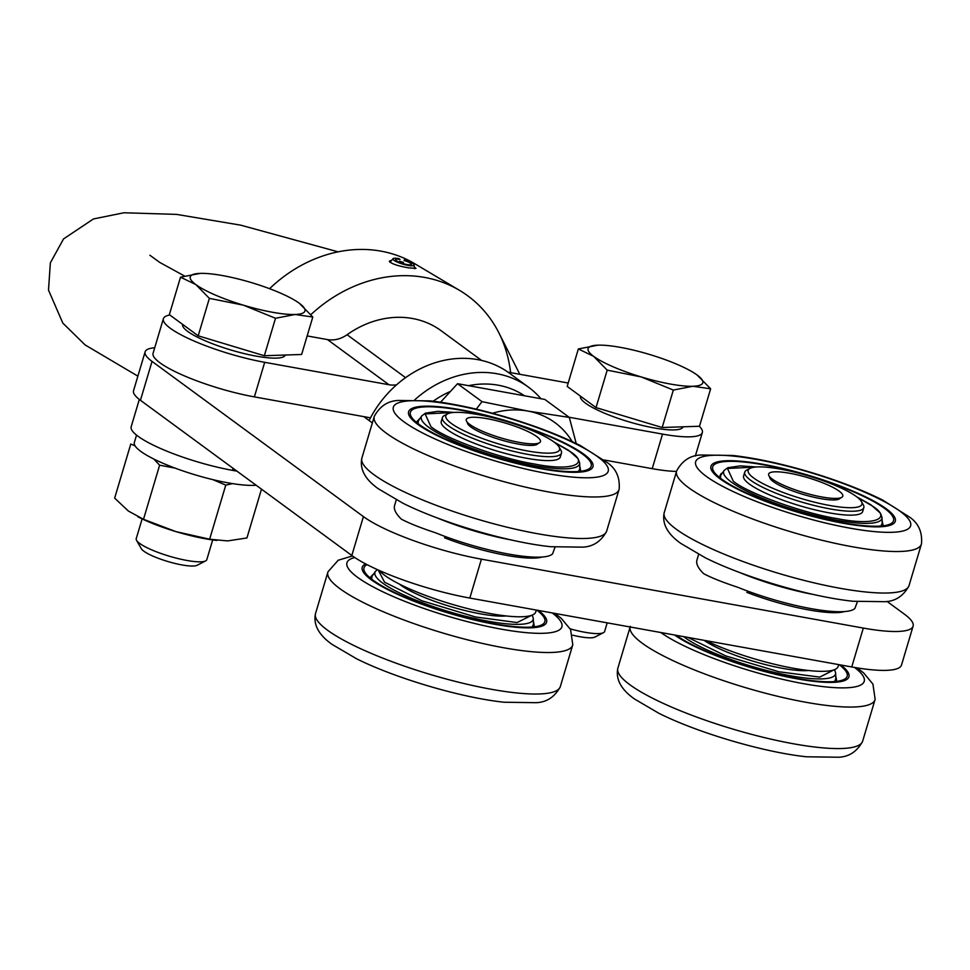 <?xml version="1.0" encoding="UTF-8"?>
<svg xmlns="http://www.w3.org/2000/svg" width="970" height="970" viewBox="0 0 970 970"><rect width="100%" height="100%" fill="white"/><g stroke="black" fill="none" stroke-linecap="round" stroke-linejoin="round"><path stroke-width="1.45" d="M476.246 409.158L482.017 401.653L457.549 383.696L544.825 399.434L569.293 417.403L576.228 443.508M440.55 402.223L457.549 383.696M569.293 417.403L527.704 411.037L482.017 401.653M492.469 413.256A87.433 74.787 -53.7 0 1 527.704 411.037A87.433 74.787 -53.7 0 1 572.215 441.605M378.13 569.96L384.557 582.17L421.768 600.733L475.458 616.968L517.083 622.558L531.669 615.307M506.255 615.95A62.128 12.416 -163.4 0 1 450.856 606.674A62.128 12.416 -163.4 0 1 399.434 584.11M533.148 626.935A84.826 16.963 16.6 0 0 533.427 623.14M365.678 563.922A96.188 19.23 16.6 0 0 362.234 567.292A96.188 19.23 16.6 0 0 448.916 613.198A96.188 19.23 16.6 0 0 546.583 622.255A96.188 19.23 16.6 0 0 538.459 610.445A96.188 19.23 -163.4 0 1 546.583 622.255A96.188 19.23 -163.4 0 1 448.916 613.198A96.188 19.23 -163.4 0 1 362.234 567.292A96.188 19.23 -163.4 0 1 365.678 563.922M367.084 564.649A94.345 18.854 16.6 0 0 364.005 567.814A94.345 18.854 16.6 0 0 449.025 612.846A94.345 18.854 16.6 0 0 544.825 621.721A94.345 18.854 16.6 0 0 536.871 610.154M537.853 443.593A36.811 7.36 -163.4 0 1 536.822 444.49A36.811 7.36 -163.4 0 1 505.976 441.314A36.811 7.36 -163.4 0 1 470.886 427.006A36.811 7.36 -163.4 0 1 467.746 423.89A36.811 7.36 -163.4 0 1 467.37 422.58M559.096 447.037L560.951 450.298A62.128 12.416 -163.4 0 1 561.472 453.099A62.128 12.416 -163.4 0 1 498.386 447.243A62.128 12.416 -163.4 0 1 442.393 417.597A62.128 12.416 -163.4 0 1 444.369 415.536L447.703 413.826A59.364 11.87 -163.4 0 1 497.44 418.943A59.364 11.87 -163.4 0 1 554.028 442.017A59.364 11.87 -163.4 0 1 559.096 447.037A59.364 11.87 -163.4 0 1 499.32 444.127A59.364 11.87 -163.4 0 1 447.703 413.826M857.395 601.691L854.897 608.445A82.838 16.563 16.6 0 1 737.94 587.335C723.171 582.473 711.883 577.987 704.062 573.9A9.142 4.535 107.4 0 1 703.468 573.464C698.097 568.165 695.914 563.716 696.921 560.102L698.63 554.367M813.878 594.562A82.838 16.563 -163.4 0 1 738.946 572.227M762.966 464.291A96.188 19.23 -163.4 0 1 895.298 521.266A96.188 19.23 -163.4 0 1 797.631 512.208A96.188 19.23 -163.4 0 1 710.949 466.303A96.188 19.23 -163.4 0 1 762.966 464.291A96.188 19.23 16.6 0 0 710.949 466.303A96.188 19.23 16.6 0 0 797.631 512.208A96.188 19.23 16.6 0 0 895.298 521.266A96.188 19.23 16.6 0 0 762.966 464.291M136.54 435.106L134.333 442.502A68.106 13.616 16.6 0 0 180.687 470.147A68.106 13.616 16.6 0 0 256.104 485.218M275.504 318.281L264.337 355.735L198.195 335.814L169.35 314.644L180.517 277.177L195.879 284.61A59.825 11.955 -163.4 0 1 200.111 273.394A59.825 11.955 -163.4 0 1 202.039 273.358A59.825 11.955 -163.4 0 1 251.824 282.719A59.825 11.955 -163.4 0 1 297.002 301.67A59.825 11.955 -163.4 0 1 299.318 303.27A59.825 11.955 -163.4 0 1 295.098 314.486L275.504 318.281L243.373 305.162L209.362 298.36L198.195 335.814M264.337 355.735L301.634 354.474L312.801 317.02L295.098 314.486A59.825 11.955 -163.4 0 1 243.373 305.162A59.825 11.955 -163.4 0 1 195.879 284.61L209.362 298.36M180.517 277.177L200.111 273.394M299.318 303.27L312.801 317.02M142.129 518.889L136.224 538.665A36.811 7.36 16.6 0 0 136.54 540.314A36.811 7.36 16.6 0 0 139.692 543.43A36.811 7.36 16.6 0 0 174.782 557.738A36.811 7.36 16.6 0 0 205.628 560.915A36.811 7.36 16.6 0 0 206.792 559.69L212.685 539.926M136.54 540.314L141.268 548.644A29.755 5.953 16.6 0 0 167.834 561.509A29.755 5.953 16.6 0 0 197.104 565.292L205.628 560.915M285.241 355.032L285.241 355.032A53.52 10.694 -163.4 0 1 243.919 353.516A53.52 10.694 -163.4 0 1 187.683 331.4A53.52 10.694 -163.4 0 1 182.651 324.453L182.663 324.416M578.35 348.957L593.713 356.378A59.825 11.955 -163.4 0 1 597.932 345.162A59.825 11.955 -163.4 0 1 599.872 345.138A59.825 11.955 -163.4 0 1 649.657 354.499A59.825 11.955 -163.4 0 1 694.823 373.438A59.825 11.955 -163.4 0 1 697.151 375.038A59.825 11.955 -163.4 0 1 692.919 386.266A59.825 11.955 -163.4 0 1 641.206 376.93A59.825 11.955 -163.4 0 1 593.713 356.378L607.196 370.14L596.029 407.594L567.183 386.412L578.35 348.957L597.932 345.162M697.151 375.038L710.634 388.8L692.919 386.266L673.338 390.061L641.206 376.93L607.196 370.14M673.338 390.061L662.17 427.515L699.467 426.254L710.634 388.8M570.214 628.863A36.811 7.36 16.6 0 0 603.449 632.682A36.811 7.36 16.6 0 0 604.625 631.47L607.196 622.849M662.17 427.515L596.029 407.594M683.062 426.812L683.062 426.812A53.52 10.694 -163.4 0 1 641.74 425.296A53.52 10.694 -163.4 0 1 585.504 403.168A53.52 10.694 -163.4 0 1 580.484 396.233L580.496 396.184M572.724 635.192A29.755 5.953 16.6 0 0 594.937 637.072L603.449 632.682M861.445 501.587L863.3 504.837A62.128 12.416 -163.4 0 1 863.821 507.637A62.128 12.416 -163.4 0 1 800.735 501.793A62.128 12.416 -163.4 0 1 744.754 472.147A62.128 12.416 -163.4 0 1 746.73 470.086L750.053 468.377A59.364 11.87 -163.4 0 1 799.801 473.493A59.364 11.87 -163.4 0 1 856.377 496.555A59.364 11.87 -163.4 0 1 861.445 501.587A59.364 11.87 -163.4 0 1 801.669 498.677A59.364 11.87 -163.4 0 1 750.053 468.377M840.202 498.143A36.811 7.36 -163.4 0 1 839.171 499.041A36.811 7.36 -163.4 0 1 808.325 495.864A36.811 7.36 -163.4 0 1 773.236 481.556A36.811 7.36 -163.4 0 1 770.095 478.44A36.811 7.36 -163.4 0 1 769.719 477.131M705.808 640.636A82.838 16.563 16.6 0 0 789.071 667.445A82.838 16.563 16.6 0 0 838.08 666.499L838.638 664.608M444.515 537.804A74.557 14.902 16.6 0 0 542.206 557.01M145.124 351.843L133.533 390.728A73.635 14.72 16.6 0 0 140.444 400.283L351.819 555.495A92.041 18.406 16.6 0 0 469.82 598.066L851.733 666.96A92.041 18.406 16.6 0 0 901.506 665.044L913.097 626.147A92.041 18.406 -163.4 0 1 863.324 628.075L481.411 559.169A92.041 18.406 -163.4 0 1 363.411 516.598L152.035 361.398A73.635 14.72 -163.4 0 1 145.124 351.843A73.635 14.72 -163.4 0 1 154.727 347.733M886.956 601.364L904.464 614.216A92.041 18.406 -163.4 0 1 913.097 626.147M746.864 592.355A74.557 14.902 16.6 0 0 844.555 611.561M396.56 384.823A27.609 23.619 -53.7 0 1 388.97 384.738L264.689 362.319L254.382 396.888L370.491 417.84L363.786 416.627L372.056 422.702M481.569 360.416L441.132 330.721A92.041 78.728 126.3 0 0 347.078 334.723A27.609 23.619 -53.7 0 1 327.472 339.585L307.163 335.923M254.382 396.888A73.635 14.72 -163.4 0 1 153.078 353.274L163.384 318.706A73.635 14.72 16.6 0 0 264.689 362.319M568.19 383.017L508.001 372.165M604.164 459.998L652.216 468.668L662.522 434.099A73.635 14.72 16.6 0 0 702.341 432.559A73.635 14.72 16.6 0 0 699.321 426.254M569.063 417.233L662.522 434.099M676.478 471.408A73.635 14.72 -163.4 0 1 652.216 468.668M169.847 314.995A73.635 14.72 16.6 0 0 163.384 318.706M310.897 314.62A138.067 118.097 -53.7 0 1 424.654 277.432A138.067 118.097 -53.7 0 1 459.586 290.394A138.067 118.097 -53.7 0 1 510.608 372.625M391.65 260.275L389.334 261.173C391.007 263.682 397.482 265.913 408.77 267.878L415.984 268.423L414.348 266.98M459.586 290.394L414.614 263.634A132.999 113.769 126.3 0 0 380.967 251.145A132.999 113.769 126.3 0 0 269.563 288.696M403.496 262.409L399.495 261.269M460.617 409.752A96.188 19.23 -163.4 0 1 592.949 466.715A96.188 19.23 -163.4 0 1 495.282 457.658A96.188 19.23 -163.4 0 1 408.6 411.753A96.188 19.23 -163.4 0 1 460.617 409.752A96.188 19.23 16.6 0 0 408.6 411.753A96.188 19.23 16.6 0 0 495.282 457.658A96.188 19.23 16.6 0 0 592.949 466.715A96.188 19.23 16.6 0 0 460.617 409.752M840.808 664.996A96.188 19.23 -163.4 0 1 848.932 676.793A96.188 19.23 -163.4 0 1 775.709 674.332A96.188 19.23 -163.4 0 1 674.562 634.998A96.188 19.23 16.6 0 0 775.709 674.332A96.188 19.23 16.6 0 0 848.932 676.793A96.188 19.23 16.6 0 0 840.808 664.996M789.556 473.251A38.691 7.736 -163.4 0 1 829.435 485.679A38.691 7.736 -163.4 0 1 841.56 497.452A38.691 7.736 -163.4 0 1 803.499 492.53A38.691 7.736 -163.4 0 1 768.967 475.809A38.691 7.736 -163.4 0 1 789.556 473.251M393.008 258.687A11.046 2.207 -163.4 0 0 402.865 264.131A11.046 2.207 -163.4 0 0 414.093 264.968A11.046 2.207 -163.4 0 0 404.272 259.936L404.078 260.457A8.281 1.661 16.6 0 1 411.425 264.373A8.281 1.661 16.6 0 1 403.023 263.597A8.281 1.661 16.6 0 1 395.554 259.645A8.281 1.661 16.6 0 1 400.028 259.475L398.876 258.626A11.046 2.207 -163.4 0 0 393.008 258.687L389.94 262.288M555.046 547.141L552.548 553.894A82.838 16.563 16.6 0 1 435.591 532.797C420.822 527.922 409.534 523.448 401.713 519.35A9.142 4.535 107.4 0 1 401.119 518.914C395.748 513.615 393.565 509.165 394.572 505.564L396.281 499.817M511.529 540.011A82.838 16.563 -163.4 0 1 436.597 517.677M835.497 681.486A84.826 16.963 16.6 0 0 835.776 677.69M676.151 635.289A94.345 18.854 16.6 0 0 775.37 673.859A94.345 18.854 16.6 0 0 847.174 676.272A94.345 18.854 16.6 0 0 839.22 664.705M808.604 670.5A62.128 12.416 -163.4 0 1 755.824 661.989A62.128 12.416 -163.4 0 1 704.014 640.309M687.863 637.399L725.754 655.902L778.825 671.749L819.783 677.109L834.018 669.846M487.207 418.7A38.691 7.736 -163.4 0 1 527.086 431.129A38.691 7.736 -163.4 0 1 539.211 442.902A38.691 7.736 -163.4 0 1 501.15 437.979A38.691 7.736 -163.4 0 1 466.606 421.259A38.691 7.736 -163.4 0 1 487.207 418.7M233.091 468.316L232.485 470.353L236.959 471.153M232.485 470.353A73.635 14.72 -163.4 0 1 131.18 426.739L139.316 399.434M881.863 525.946A84.826 16.963 16.6 0 0 882.142 522.151M763.729 464.86A94.345 18.854 16.6 0 0 712.72 466.837A94.345 18.854 16.6 0 0 797.74 511.857A94.345 18.854 16.6 0 0 893.54 520.732A94.345 18.854 16.6 0 0 763.729 464.86M756.2 467.007L727.488 468.486L733.271 481.181C747.033 492.942 803.609 513.36 836.867 518.562C873.024 525.885 892.752 519.241 872.976 506.388L857.056 497.064M863.821 507.637L862.669 511.529A62.128 12.416 -163.4 0 1 799.583 505.685A62.128 12.416 -163.4 0 1 743.59 476.04L744.754 472.147M379.124 570.396A82.838 16.563 16.6 0 0 463.575 607.535A82.838 16.563 16.6 0 0 535.731 611.961L536.289 610.057M414.82 399.773A101.244 86.597 -53.7 0 1 528.492 387.188A101.244 86.597 -53.7 0 1 540.957 398.743M528.492 387.188L509.274 373.074A101.244 86.597 126.3 0 0 369.109 420.531M433.117 401.228A92.041 78.728 -53.7 0 1 450.456 391.419M468.522 385.672A92.041 78.728 -53.7 0 1 524.54 395.784M135.097 445.873L130.78 444.017L114.654 498.119L128.379 511.044L143.499 519.302L175.873 531.596L209.641 539.223L225.767 485.109L212.818 479.616M137.97 516.852L140.335 518.016A59.825 11.955 16.6 0 0 175.873 531.596A59.825 11.955 16.6 0 0 214.661 540.181L216.856 540.448M175.061 468.11L159.626 465.188L143.499 519.302M209.641 539.223L227.598 540.92L246.938 537.962L261.488 489.159M232.582 483.618L225.767 485.109M153.781 459.016L159.626 465.188M579.514 471.396A84.826 16.963 16.6 0 0 579.793 467.601M461.38 410.31A94.345 18.854 16.6 0 0 410.371 412.286A94.345 18.854 16.6 0 0 495.391 457.306A94.345 18.854 16.6 0 0 591.191 466.182A94.345 18.854 16.6 0 0 461.38 410.31M453.851 412.456L425.127 413.935L430.922 426.63C444.684 438.404 501.26 458.81 534.518 464.012C570.675 471.335 590.403 464.691 570.627 451.838L554.707 442.526M561.472 453.099L560.32 456.979A62.128 12.416 -163.4 0 1 497.234 451.135A62.128 12.416 -163.4 0 1 441.241 421.489L442.393 417.597M377.342 569.596L375.414 571.415A82.559 16.502 16.6 0 0 382.689 583.103A82.559 16.502 16.6 0 0 488.528 621.285A82.559 16.502 16.6 0 0 533.306 618.484L533.451 624.389L532.19 627.02M554.937 613.416L561.266 618.375L570.578 629.554L572.785 644.771A127.737 25.535 -163.4 0 1 474.815 641.643A127.737 25.535 -163.4 0 1 339.876 588.657A127.737 25.535 -163.4 0 1 327.981 571.791L315.42 613.913C313.298 624.85 318.815 634.986 331.995 644.347L356.487 658.727C395.833 678.442 461.962 697.891 504.291 702.244L536.131 702.68C546.607 702.316 554.646 697.054 560.223 686.893A127.737 25.535 -163.4 0 1 460.968 682.795A127.737 25.535 -163.4 0 1 327.496 630.185A127.737 25.535 -163.4 0 1 315.42 613.913M552.233 612.931A112.12 22.407 -163.4 0 1 500.265 628.972A112.12 22.407 -163.4 0 1 357.493 577.283A112.12 22.407 -163.4 0 1 354.753 557.532M676.696 470.802C682.286 460.641 690.313 455.379 700.789 455.015L732.641 455.451C754.878 457.986 779.88 463.296 807.622 471.408C836.77 480.053 861.894 489.668 882.979 500.241L909.993 517.386C918.59 523.485 922.421 532.287 921.5 543.782A127.737 25.535 -163.4 0 1 823.542 540.654A127.737 25.535 -163.4 0 1 688.591 487.667A127.737 25.535 -163.4 0 1 676.696 470.802L664.147 512.924C662.013 523.861 667.53 533.997 680.722 543.358L705.202 557.738C744.548 577.453 810.678 596.902 853.006 601.255L884.846 601.691C895.334 601.327 903.361 596.065 908.938 585.904A127.737 25.535 -163.4 0 1 809.683 581.806A127.737 25.535 -163.4 0 1 676.211 529.196A127.737 25.535 -163.4 0 1 664.147 512.924M706.208 476.294A112.12 22.407 -163.4 0 1 811.041 472.754A112.12 22.407 -163.4 0 1 892.133 532.3A112.12 22.407 -163.4 0 1 706.208 476.294M863.324 628.075L851.733 666.96M152.035 361.398L140.444 400.283M363.411 516.598L351.819 555.495M481.411 559.169L469.82 598.066M405.557 377.657L347.078 334.723M388.97 384.738L327.472 339.585M374.347 416.251C379.937 406.103 387.964 400.828 398.44 400.464L430.292 400.901C452.529 403.435 477.531 408.758 505.273 416.857C534.421 425.503 559.544 435.118 580.63 445.703L607.644 462.836C616.241 468.946 620.072 477.737 619.151 489.232A127.737 25.535 -163.4 0 1 521.193 486.103A127.737 25.535 -163.4 0 1 386.242 433.129A127.737 25.535 -163.4 0 1 374.347 416.251L361.798 458.373C359.664 469.31 365.181 479.459 378.373 488.807L402.853 503.187C442.199 522.903 508.328 542.351 550.657 546.704L582.497 547.141C592.985 546.777 601.012 541.515 606.589 531.354A127.737 25.535 -163.4 0 1 507.334 527.268A127.737 25.535 -163.4 0 1 373.862 474.645A127.737 25.535 -163.4 0 1 361.798 458.373M597.69 456.724A112.12 22.407 -163.4 0 1 547.589 473.603A112.12 22.407 -163.4 0 1 403.859 421.744A112.12 22.407 -163.4 0 1 453.96 404.866A112.12 22.407 -163.4 0 1 597.69 456.724M857.189 667.894L863.627 672.913L872.927 684.092L875.134 699.321A127.737 25.535 -163.4 0 1 777.176 696.181A127.737 25.535 -163.4 0 1 642.225 643.207A127.737 25.535 -163.4 0 1 630.136 626.984M629.845 684.723A127.737 25.535 -163.4 0 1 617.781 668.463C615.647 679.388 621.164 689.537 634.344 698.897L658.836 713.277C698.182 732.993 764.311 752.429 806.64 756.794L838.48 757.23C848.968 756.867 856.995 751.592 862.572 741.444A127.737 25.535 -163.4 0 1 763.317 737.345A127.737 25.535 -163.4 0 1 629.845 684.723M854.558 667.457A112.12 22.407 -163.4 0 1 803.596 683.692A112.12 22.407 -163.4 0 1 660.788 632.513M683.729 636.659A82.559 16.502 16.6 0 0 685.038 637.654A82.559 16.502 16.6 0 0 790.877 675.835A82.559 16.502 16.6 0 0 835.655 673.034L834.612 669.627M756.527 466.982L740.316 465.879L727.827 467.698L724.129 470.426A82.559 16.502 16.6 0 0 731.404 482.114A82.559 16.502 16.6 0 0 837.243 520.296A82.559 16.502 16.6 0 0 882.021 517.495L882.179 523.4L880.905 526.031M454.178 412.432L437.967 411.328L425.478 413.147L421.78 415.875A82.559 16.502 16.6 0 0 429.055 427.564A82.559 16.502 16.6 0 0 518.319 462.29A82.559 16.502 16.6 0 0 579.672 462.945L578.084 458.64L568.529 450.225L554.452 442.32M375.414 571.415L372.043 576.277L371.668 579.163M533.306 618.484L532.263 615.077M370.588 578.302L370.746 576.871L373.802 573.731M533.379 621.309L534.203 625.662L533.561 626.899M572.785 644.771L560.223 686.893M327.981 571.791L338.227 560.223L352.462 555.955M921.5 543.782L908.938 585.904M702.341 432.559L695.332 456.045M149.877 255.219L159.723 262.409L184.494 275.989M519.799 374.287L499.756 334.614M338.142 251.836L240.645 225.149L176.613 214.394L123.93 212.769L93.447 218.953L63.547 238.911L50.355 262.846L48.5 290.091L62.832 323.107L85.117 344.932L137.873 376.142M619.151 489.232L606.589 531.354M630.33 626.341L617.781 668.463M875.134 699.321L862.572 741.444M837.292 499.635L841.56 497.452M771.332 479.968L768.967 475.809M414.093 264.968L414.554 268.678M835.728 675.86L836.552 680.212L835.91 681.437M835.655 673.034L835.8 678.939L834.539 681.57M534.943 445.084L539.211 442.902M468.983 425.43L466.606 421.259M724.129 470.426L720.771 475.288L720.395 478.174M719.303 477.313L720.989 473.712L722.517 472.754M882.094 520.32L882.918 524.673L882.288 525.91M882.021 517.495L880.433 513.191L870.878 504.776L856.801 496.87M416.954 422.774L417.112 421.332L420.168 418.203M579.745 465.77L580.569 470.123L579.939 471.359M418.034 423.635L418.409 420.737L421.78 415.875M579.672 462.945L579.817 468.849L578.557 471.481"/></g></svg>
